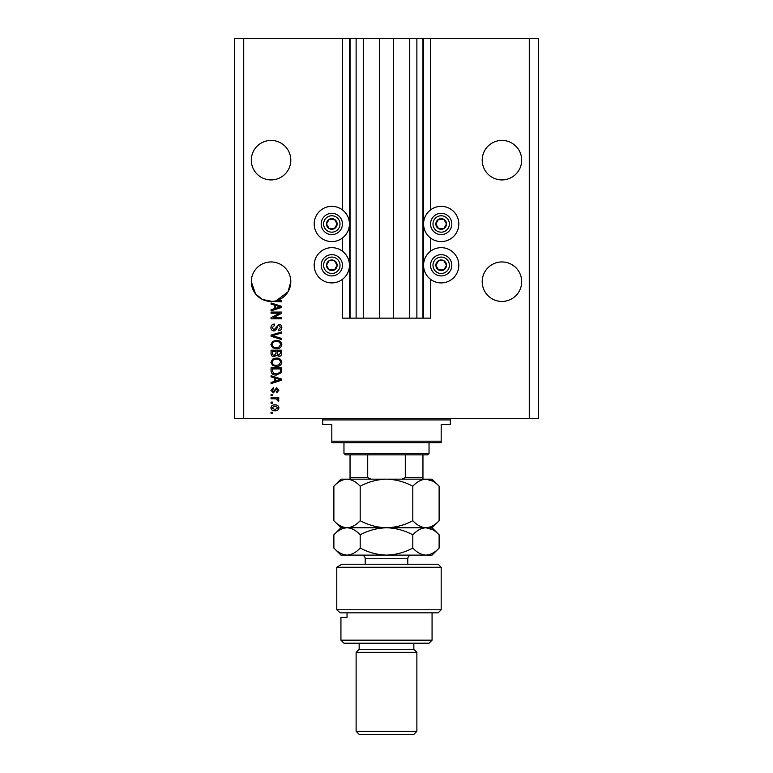 <?xml version="1.0" encoding="UTF-8"?>
<svg xmlns="http://www.w3.org/2000/svg" width="773" height="773" viewBox="0 0 773 773"><rect width="100%" height="100%" fill="white"/><g stroke="black" fill="none" stroke-linecap="round" stroke-linejoin="round"><path stroke-width="1.16" d="M363.262 38.65L363.262 318.147L379.359 318.147L379.359 38.65L342.449 38.65L342.449 209.918M342.449 238.016L342.449 251.235M342.449 279.333L342.449 318.147L350.043 318.147L350.043 38.65M356.121 38.65L356.121 318.147L350.043 318.147M363.262 318.147L356.121 318.147M379.359 318.147L393.641 318.147L393.641 38.65L379.359 38.65M416.879 38.65L416.879 318.147L422.957 318.147L422.957 38.65L409.738 38.65L409.738 318.147L393.641 318.147M409.738 38.65L393.641 38.65M416.879 318.147L409.738 318.147M422.957 38.65L423.565 38.65L423.565 318.147L422.957 318.147M430.551 279.333L430.551 318.147L423.565 318.147M529.283 38.65L529.283 418.396L538.404 418.396L538.404 38.65L430.551 38.65L430.551 209.918M430.551 238.016L430.551 251.235M430.551 38.65L423.565 38.65M521.688 160.166A19.75 19.75 0 0 0 501.948 140.425A19.75 19.75 0 0 0 482.197 160.166A19.75 19.75 0 0 0 501.948 179.916A19.75 19.75 0 0 0 521.688 160.166M290.803 160.166A19.75 19.75 0 0 0 271.052 140.425A19.75 19.75 0 0 0 251.312 160.166A19.75 19.75 0 0 0 271.052 179.916A19.75 19.75 0 0 0 290.803 160.166M521.688 281.691A19.75 19.75 0 0 0 501.948 261.941A19.75 19.75 0 0 0 482.197 281.691A19.75 19.75 0 0 0 501.948 301.441A19.75 19.75 0 0 0 521.688 281.691M290.803 281.691A19.75 19.75 0 0 0 271.052 261.941A19.75 19.75 0 0 0 251.312 281.691L255.496 293.846L262.366 299.422L272.019 301.412L262.366 299.422L255.496 293.846L251.312 281.691A19.75 19.75 0 0 0 276.232 300.745A19.75 19.75 0 0 0 290.803 281.691L288 291.836L276.232 300.745L281.691 300.745L281.691 301.847L272.019 301.412M441.18 206.343A17.624 17.624 0 0 0 423.565 223.967A17.624 17.624 0 0 0 441.18 241.591A17.624 17.624 0 0 0 458.804 223.967A17.624 17.624 0 0 0 441.18 206.343M441.18 247.66A17.624 17.624 0 0 1 458.804 265.284A17.624 17.624 0 0 1 441.18 282.908A17.624 17.624 0 0 1 423.565 265.284A17.624 17.624 0 0 1 441.18 247.66M331.82 241.591A17.624 17.624 0 0 1 314.196 223.967A17.624 17.624 0 0 1 331.82 206.343A17.624 17.624 0 0 1 349.435 223.967A17.624 17.624 0 0 1 331.82 241.591M331.82 282.908A17.624 17.624 0 0 0 349.435 265.284A17.624 17.624 0 0 0 331.82 247.66A17.624 17.624 0 0 0 314.196 265.284A17.624 17.624 0 0 0 331.82 282.908M279.517 313.171L271.052 313.171L271.052 312.07L281.691 312.07L281.691 313.249L273.217 317.732L281.691 317.732L281.691 318.834L271.052 318.834L271.052 317.655L279.517 313.171M274.019 330.989C272.009 330.786 270.975 329.675 270.917 327.636C271.062 325.404 272.251 324.216 274.512 324.08L274.647 325.191L272.164 327.733L273.98 329.887L278.918 324.36C280.783 324.515 281.759 325.549 281.826 327.443C281.73 329.462 280.667 330.554 278.647 330.709L278.512 329.607L280.589 327.481L278.889 325.462L277.807 325.81L276.55 329.346L274.019 330.989M281.691 339.589L271.052 336.245L271.052 335.105L281.691 331.926L281.691 333.057L272.299 335.617L281.691 338.448L281.691 339.589M270.917 344.594L272.589 341.453L276.232 340.381C279.391 340.246 281.256 341.656 281.826 344.594C281.275 347.483 279.459 348.884 276.367 348.797L272.54 347.715L270.917 344.594M270.917 362.266L272.589 359.126L276.232 358.054C279.391 357.928 281.256 359.329 281.826 362.276C281.275 365.156 279.459 366.557 276.367 366.479L272.54 365.397L270.917 362.266M274.231 377.804L271.052 376.876L271.052 375.726L281.691 379.128L281.691 380.2L271.052 383.601L271.052 382.451L274.231 381.524L274.231 377.804M272.579 413.429L271.052 413.429L271.052 412.318L272.579 412.318L272.579 413.429M529.283 418.396L234.596 418.396L234.596 38.65L243.717 38.65L243.717 418.396M342.449 38.65L243.717 38.65M275.004 410.801C272.695 410.946 271.333 409.961 270.917 407.835C271.323 405.738 272.666 404.752 274.927 404.868C277.188 404.743 278.522 405.738 278.927 407.835C278.531 409.903 277.227 410.898 275.004 410.801M272.579 403.206L271.052 403.206L271.052 402.105L272.579 402.105L272.579 403.206M275.062 398.791L271.052 398.791L271.052 397.689L278.792 397.689L278.792 398.791L277.555 398.791L278.927 400.095L278.512 401.139L277.41 400.723L276.647 398.984L275.062 398.791M272.579 395.612L271.052 395.612L271.052 394.51L272.579 394.51L272.579 395.612M273.41 392.848L270.917 390.239L273.4 387.602L273.545 388.713L272.019 390.317L273.227 391.747L276.724 387.746L278.927 390.191L276.715 392.713L276.579 391.611L277.826 390.23L276.879 388.848L273.41 392.848M276.434 375.04C273.284 375.234 271.487 373.881 271.052 370.992L271.052 367.861L281.691 367.861L281.498 372.547L276.434 375.04M274.183 356.672C272.115 356.585 271.072 355.512 271.052 353.454L271.052 350.179L281.691 350.179L281.691 353.483C281.681 355.261 280.783 356.237 279.014 356.392L276.782 355.213L274.183 356.672M274.231 305.035L271.052 304.108L271.052 302.958L281.691 306.35L281.691 307.432L271.052 310.823L271.052 309.683L274.231 308.746L274.231 305.035M277.826 407.806L274.927 405.97L272.019 407.864L274.927 409.7L277.826 407.806M278.57 379.166L275.478 378.171L275.478 381.157L280.58 379.669L278.57 379.166M280.444 368.963L272.299 368.963L272.299 370.856L273.845 373.514L276.444 373.929L280.232 372.335L280.444 368.963M280.589 362.276C280.126 360.025 278.666 358.991 276.212 359.155C273.932 359.087 272.579 360.121 272.164 362.257C272.608 364.45 274.019 365.494 276.396 365.368L278.802 364.914L280.589 362.276M280.444 351.29L277.275 351.29L277.372 354.324L278.84 355.29L280.444 353.097L280.444 351.29M276.029 351.29L272.299 351.29L272.434 354.546L274.173 355.57L276.029 353.319L276.029 351.29M280.589 344.603C280.126 342.352 278.666 341.308 276.212 341.482C273.932 341.415 272.579 342.449 272.164 344.584C272.608 346.777 274.019 347.821 276.396 347.695L278.802 347.232L280.589 344.603M278.57 306.398L275.478 305.393L275.478 308.388L280.58 306.891L278.57 306.398M336.419 226.624A5.314 5.314 0 0 0 329.163 219.368A5.314 5.314 0 0 0 329.163 228.576A5.314 5.314 0 0 0 336.419 226.624M335.801 226.267L337.134 223.967L334.477 219.368L329.163 219.368L326.496 223.967L329.163 228.576L334.477 228.576L335.801 226.267M322.612 218.653A10.629 10.629 0 0 1 337.134 214.759A10.629 10.629 0 0 1 341.028 229.281A10.629 10.629 0 0 1 326.496 233.175A10.629 10.629 0 0 1 322.612 218.653A10.629 10.629 0 0 0 326.496 233.175A10.629 10.629 0 0 0 341.028 229.281M337.134 223.967L334.477 219.368L329.163 219.368L326.496 223.967L329.163 228.576L334.477 228.576L337.134 223.967M445.789 226.624A5.314 5.314 0 0 0 438.523 219.368A5.314 5.314 0 0 0 438.523 228.576A5.314 5.314 0 0 0 445.789 226.624M445.171 226.267L446.504 223.967L443.837 219.368L438.523 219.368L435.866 223.967L438.523 228.576L443.837 228.576L445.171 226.267M431.972 218.653A10.629 10.629 0 0 1 446.504 214.759A10.629 10.629 0 0 1 450.388 229.281A10.629 10.629 0 0 1 435.866 233.175A10.629 10.629 0 0 1 431.972 218.653A10.629 10.629 0 0 0 435.866 233.175A10.629 10.629 0 0 0 450.388 229.281M446.504 223.967L443.837 219.368L438.523 219.368L435.866 223.967L438.523 228.576L443.837 228.576L446.504 223.967M445.789 267.941A5.314 5.314 0 0 0 438.523 260.685A5.314 5.314 0 0 0 438.523 269.893A5.314 5.314 0 0 0 445.789 267.941M445.171 267.584L446.504 265.284L443.837 260.685L438.523 260.685L435.866 265.284L438.523 269.893L443.837 269.893L445.171 267.584M431.972 259.97A10.629 10.629 0 0 1 446.504 256.076A10.629 10.629 0 0 1 450.388 270.598A10.629 10.629 0 0 1 435.866 274.492A10.629 10.629 0 0 1 431.972 259.97A10.629 10.629 0 0 0 435.866 274.492A10.629 10.629 0 0 0 450.388 270.598M443.837 269.893L446.504 265.284L443.837 260.685L438.523 260.685L435.866 265.284L438.523 269.893M336.419 267.941A5.314 5.314 0 0 0 329.163 260.685A5.314 5.314 0 0 0 329.163 269.893A5.314 5.314 0 0 0 336.419 267.941M335.801 267.584L337.134 265.284L334.477 260.685L329.163 260.685L326.496 265.284L329.163 269.893L334.477 269.893L335.801 267.584M322.612 259.97A10.629 10.629 0 0 1 337.134 256.076A10.629 10.629 0 0 1 341.028 270.598A10.629 10.629 0 0 1 326.496 274.492A10.629 10.629 0 0 1 322.612 259.97A10.629 10.629 0 0 0 326.496 274.492A10.629 10.629 0 0 0 341.028 270.598M334.477 269.893L337.134 265.284L334.477 260.685L329.163 260.685L326.496 265.284L329.163 269.893M321.181 418.396A1.517 1.517 0 0 1 322.699 419.923L322.699 424.474L331.82 424.474L331.82 441.18L441.18 441.18L441.18 424.474L450.301 424.474L450.301 419.923L322.699 419.923M451.819 418.396A1.517 1.517 0 0 0 450.301 419.923M441.18 441.18L441.18 442.707L331.82 442.707L331.82 441.18M429.034 453.336L427.517 454.853L345.483 454.853L343.966 453.336L429.034 453.336L429.034 442.707M343.966 453.336L343.966 442.707M422.957 454.853L422.957 478.622M401.689 479.163L405.294 477.637L422.957 477.637M405.294 454.853L405.294 477.637M367.706 454.853L367.706 477.637L371.311 479.163M350.043 454.853L350.043 479.163L350.043 477.637L367.706 477.637M438.146 564.222L441.18 567.256L336.786 567.256L341.772 564.222L438.146 564.222M432.068 640.17L429.034 643.213L343.966 643.213L340.932 640.17L432.068 640.17L432.068 612.834M413.845 649.291L359.155 649.291L356.121 652.325L416.879 652.325L413.845 649.291L413.845 643.213M416.879 731.316L413.845 734.35L359.155 734.35L356.121 731.316L416.879 731.316L416.879 652.325M356.121 731.316L356.121 652.325M359.155 649.291L359.155 643.213M347.038 612.834L347.038 617.385L340.932 617.385L347.038 617.385M340.932 640.17L340.932 617.385M340.149 612.834L336.786 609.791L441.18 609.791L438.146 612.834L340.149 612.834L336.786 609.791L336.786 567.256L341.772 564.222M412.811 486.207C416.908 481.801 421.295 479.453 425.962 479.163C430.59 479.424 434.967 481.782 439.122 486.207L439.122 520.712C435.025 525.128 430.638 527.476 425.962 527.766C421.343 527.495 416.956 525.147 412.811 520.712L412.811 486.207C404.511 481.782 395.737 479.424 386.5 479.163C377.156 479.453 368.383 481.801 360.189 486.207L360.189 520.712C356.063 525.138 351.676 527.486 347.038 527.766C342.391 527.486 338.004 525.138 333.878 520.712L333.878 486.207C338.014 481.792 342.391 479.434 347.038 479.163C351.686 479.444 356.063 481.792 360.189 486.207M412.811 520.712C404.617 525.128 395.844 527.476 386.5 527.766C377.263 527.495 368.489 525.147 360.189 520.712M432.706 481.115L425.962 479.163L340.932 479.163L333.878 486.207M439.122 520.712L432.068 527.766L425.962 527.766L429.604 527.186M432.706 529.718L425.962 527.766L340.932 527.766L333.878 520.712M439.122 486.207L432.068 479.163L425.962 479.163M425.962 527.766C430.59 528.036 434.967 530.384 439.122 534.819L439.122 548.057C435.025 552.463 430.638 554.811 425.962 555.111L340.932 555.111L333.878 548.057L333.878 534.819C338.014 530.394 342.391 528.046 347.038 527.766C351.686 528.046 356.073 530.404 360.189 534.819C368.383 530.413 377.156 528.056 386.5 527.766C395.737 528.036 404.511 530.384 412.811 534.819C416.908 530.413 421.295 528.056 425.962 527.766M439.122 548.057L432.068 555.111L425.962 555.111C421.343 554.84 416.956 552.492 412.811 548.057C404.617 552.463 395.844 554.811 386.5 555.111C377.263 554.84 368.489 552.492 360.189 548.057C356.063 552.482 351.676 554.83 347.038 555.111C342.381 554.83 338.004 552.473 333.878 548.057M360.189 548.057L360.189 534.819M412.811 548.057L412.811 534.819M349.435 38.65L349.435 318.147M338.922 228.064A8.203 8.203 0 0 0 335.917 216.865A8.203 8.203 0 0 0 324.708 219.87A8.203 8.203 0 0 0 327.713 231.069A8.203 8.203 0 0 0 338.922 228.064M448.292 228.064A8.203 8.203 0 0 0 445.287 216.865A8.203 8.203 0 0 0 434.078 219.87A8.203 8.203 0 0 0 437.083 231.069A8.203 8.203 0 0 0 448.292 228.064M448.292 269.381A8.203 8.203 0 0 0 445.287 258.182A8.203 8.203 0 0 0 434.078 261.187A8.203 8.203 0 0 0 437.083 272.386A8.203 8.203 0 0 0 448.292 269.381M338.922 269.381A8.203 8.203 0 0 0 335.917 258.182A8.203 8.203 0 0 0 324.708 261.187A8.203 8.203 0 0 0 327.713 272.386A8.203 8.203 0 0 0 338.922 269.381M407.767 564.222L407.767 558.753L365.233 558.753C365.02 556.541 363.803 555.323 361.59 555.111M441.18 609.791L441.18 567.256M432.068 527.766L439.122 534.819M340.932 527.766L333.878 534.819M365.233 564.222L365.233 558.753M407.767 558.753C407.98 556.541 409.197 555.323 411.41 555.111"/></g></svg>

